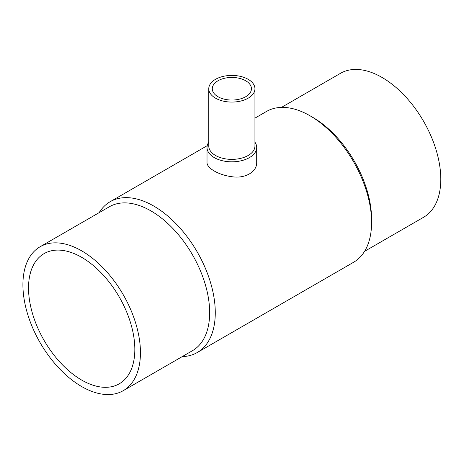 <?xml version="1.0" encoding="UTF-8"?>
<svg xmlns="http://www.w3.org/2000/svg" width="464" height="464" viewBox="0 0 464 464"><rect width="100%" height="100%" fill="white"/><g stroke="black" fill="none" stroke-linecap="round" stroke-linejoin="round"><path stroke-width="0.7" d="M207.019 147.482L207.019 162.365C206.608 168.084 218.654 175.05 231.843 176.703C245.05 178.86 257.097 171.906 256.696 162.365L256.696 147.482A24.841 14.343 180 0 1 231.861 161.82A24.841 14.343 180 0 1 207.019 147.482A24.841 14.343 180 0 1 208.771 142.187M254.945 142.187A24.841 14.343 180 0 1 256.696 147.482M254.945 88.746L254.945 146.05A23.084 13.328 180 0 1 231.861 159.378A23.084 13.328 180 0 1 208.771 146.05L208.771 88.746A23.084 13.328 180 0 1 223.022 76.432A23.084 13.328 180 0 1 248.182 79.327A23.084 13.328 180 0 1 254.945 88.746A23.084 13.328 180 0 1 231.861 102.074A23.084 13.328 180 0 1 208.771 88.746M245.7 80.759A19.575 11.304 180 0 1 251.436 88.746A19.575 11.304 180 0 1 231.861 100.05A19.575 11.304 180 0 1 212.28 88.746A19.575 11.304 180 0 1 224.367 78.306A19.575 11.304 180 0 1 245.7 80.759M81.681 257.334A75.162 43.396 60 0 1 130.784 323.57A75.162 43.396 60 0 1 119.265 383.798A75.162 43.396 60 0 1 44.097 340.402A75.162 43.396 60 0 1 44.097 253.611A75.162 43.396 60 0 1 81.681 257.334M81.681 386.558A83.108 47.983 -120 0 0 123.233 390.676A83.108 47.983 -120 0 0 123.233 294.715A83.108 47.983 -120 0 0 40.13 246.732A83.108 47.983 -120 0 0 27.388 313.328A83.108 47.983 -120 0 0 81.681 386.558M123.233 390.676L192.444 350.714A83.108 47.983 -120 0 0 192.45 254.753A83.108 47.983 -120 0 0 109.342 206.77L40.13 246.732M182.259 356.601A87.075 50.274 -120 0 0 197.241 352.536A87.075 50.274 -120 0 0 197.241 251.987A87.075 50.274 -120 0 0 110.165 201.712A87.075 50.274 -120 0 0 99.151 212.657M197.241 352.536L353.556 262.288A87.075 50.274 -120 0 0 371.589 222.424A87.075 50.274 -120 0 0 310.016 115.78A87.075 50.274 -120 0 0 266.475 111.464L254.945 118.123M371.589 222.424L371.589 219.182A83.108 47.983 -120 0 0 312.823 117.398L310.016 115.78M364.565 251.343L423.586 217.268A83.108 47.983 -120 0 0 423.586 121.307A83.108 47.983 -120 0 0 340.483 73.324L281.462 107.399M110.165 201.712L207.217 145.679"/></g></svg>
